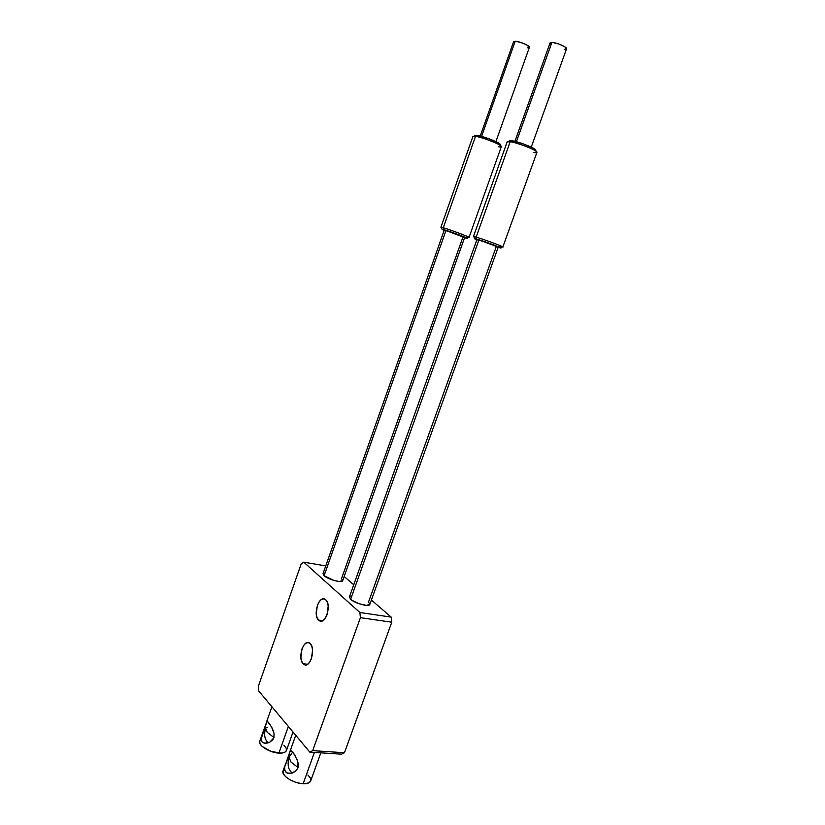 <?xml version="1.0" encoding="UTF-8"?>
<svg xmlns="http://www.w3.org/2000/svg" width="825" height="825" viewBox="0 0 825 825"><rect width="100%" height="100%" fill="white"/><g stroke="black" fill="none" stroke-linecap="round" stroke-linejoin="round"><path stroke-width="1.24" d="M318.594 620.101L322.699 620.668L318.594 620.101L320.719 621.122L323.091 620.441L325.318 618.152L327.082 614.604L328.206 606.024L327.391 602.322L325.782 599.806C331.97 604.808 325.328 625.484 319.141 620.544L318.594 620.101C312.51 614.873 319.162 594.505 325.349 599.455L323.647 598.847L321.296 599.579L319.089 601.879L317.357 605.395L316.243 613.862L317.027 617.543L318.594 620.101M303.126 663.754L307.642 664.269L303.126 663.754L305.198 664.898L307.508 664.352L309.705 662.166L311.438 658.67L312.572 650.069L311.798 646.284L310.252 643.655C316.119 648.904 309.963 669.013 303.909 664.414L303.126 663.754C297.361 658.288 303.538 638.478 309.581 643.098L310.252 643.655L308.168 642.572L305.869 643.18L303.703 645.387L302.002 648.832L300.867 657.319L301.61 661.083L303.126 663.754M258.679 690.917L258.411 686.101L301.135 564.063L303.775 562.155L359.875 612.501L360.412 617.678L312.685 750.647L309.808 752.122L258.679 690.917L309.808 752.122L341.529 754.184L309.808 752.122L312.685 750.647L360.412 617.678L391.782 622.215L344.458 752.74L341.529 754.184L344.458 752.74L312.685 750.647L344.458 752.74L391.782 622.215L360.412 617.678L359.875 612.501L303.775 562.155L325.751 565.919L303.775 562.155L301.135 564.063L258.411 686.101L258.679 690.917M344.159 576.5L353.75 584.781L344.159 576.5M371.405 600.033L391.194 617.121L391.782 622.215L391.194 617.121L359.875 612.501L391.194 617.121L371.405 600.033M475.798 135.248L473.963 136.166L475.52 136.321L472.911 136.465L440.89 227.318L443.262 227.793L441.313 227.638L442.035 229.226L443.933 229.69L443.262 227.793L475.52 136.321L477.211 135.382L475.798 135.248L475.365 136.3M464.867 237.806L466.94 238.105L461.68 235.847L443.933 229.69C451.141 231.701 471.116 239.25 466.661 238.27L464.867 237.806M442.035 229.226L444.149 230.433L442.169 229.536L443.933 229.69L443.262 227.793C450.213 229.711 469.982 237.053 469.054 237.363L466.517 236.837M481.583 136.383L515.192 41.25L513.583 41.704L515.192 41.25L481.583 136.383M463.825 237.291L445.985 230.484L324.091 575.695L323.008 573.705L324.091 575.695L445.985 230.484L444.252 230.134L445.026 230.588M462.938 237.053L341.54 578.583L342.695 580.625L464.671 237.414L454.565 233.331L444.252 230.134L323.008 573.705M324.091 575.695C328.072 579.542 342.293 583.306 342.695 580.635L339.168 581.481L333.826 580.408L324.091 575.695M324.173 572.952L323.018 573.674M469.054 237.363L501.332 146.644C502.673 145.231 482.883 137.301 475.52 136.321L443.262 227.793C451.275 230.01 473.509 238.425 468.517 237.352L466.96 238.126M475.148 135.31L488.142 138.476L497.114 142.22L500.424 144.695M495.907 141.632L529.372 47.376C530.331 45.932 519.502 41.25 515.192 41.25L520.472 42.333L526.35 44.725L529.341 47.004L527.711 47.829M513.985 42.591L513.583 41.724L480.263 136.032M499.537 144.953L499.857 143.87C497.279 141.58 482.728 136.125 477.211 135.382L475.52 136.321C481.656 137.156 497.857 143.22 500.703 145.747C502.002 146.84 501.28 147.18 498.548 146.757M268.352 742.789C264.701 739.881 263.773 734.993 265.547 728.135L267.207 732.301L273.962 737.509L267.207 732.301L265.547 728.135L267.259 727.33M264.474 729.217L265.279 727.176L265.908 727.227L265.279 727.176L266.599 721.834L267.352 721.267L271.776 727.32L274.075 733.58L273.848 737.859L272.848 739.695L269.713 742.222L266.145 743.263L263.361 742.871L261.968 741.809L261.123 738.922L264.474 729.217M267.352 721.267L269.713 723.814L273.147 730.373L274.075 733.58L273.848 737.859L269.713 742.222L264.485 743.201L261.968 741.809L261.123 738.922L261.917 735.116L259.762 741.242C257.802 745.315 269.682 752.74 278.891 753.112L288.358 726.443L278.891 753.112C283.099 753.297 285.605 752.452 286.419 750.554L293.019 732.023M261.917 735.116L266.918 721.318M260.483 740.169L259.792 741.139M259.762 741.232L259.968 743.614L262.164 746.439L271.064 751.431L281.17 753.122L284.697 752.307L286.43 750.554M286.44 750.513L286.141 748.028L283.882 745.233M298.114 767.58L290.926 761.98L289.049 757.34L290.926 761.98L298.114 767.58M287.863 758.495L288.709 756.381L289.41 756.422L288.709 756.381L289.936 751.709L291.039 750.451L294.721 754.988L297.66 761.258L297.99 767.951L295.422 771.375L291.772 773.18L287.069 773.087L284.749 770.467L284.687 766.889L287.863 758.495M310.695 780.924L309.066 782.719L305.487 783.688L300.568 783.461L295.051 782.048L289.833 779.687L285.708 776.738L283.326 773.675L283.058 770.89C280.902 775.376 293.556 783.523 303.157 783.729L314.397 752.421L303.157 783.729C307.333 783.853 309.849 782.925 310.695 780.935L320.801 752.833M284.687 766.889L290.194 750.884M291.039 750.451L293.628 753.246L297.268 760.155L298.238 763.507L297.99 767.951L295.422 771.375L289.905 773.499L288.152 773.407L285.46 771.87L284.512 768.766M310.767 780.708L310.344 777.985L307.89 774.953M500.631 247.82L502.229 247.026C507.581 248.181 484.842 239.549 476.149 237.146L476.819 239.116C484.636 241.302 505.075 249.037 500.29 247.995L493.195 244.716L476.819 239.116L476.149 237.146C483.646 239.219 503.797 246.696 502.838 247.046L499.929 246.438M535.147 150.666L535.312 149.428C532.527 147.005 517.832 141.529 511.923 140.735L510.18 141.714C516.739 142.612 533.105 148.696 536.178 151.377C537.653 152.625 536.827 153.007 533.692 152.522M550.048 42.921L553.039 42.539L559.154 44.127L564.764 46.736L566.569 48.788C567.579 47.221 556.535 42.436 551.884 42.436L516.409 141.735L551.884 42.436L550.038 42.952L514.903 141.343M502.838 247.046L536.9 152.398C538.302 150.862 518.131 142.777 510.18 141.714L476.149 237.146L510.18 141.714L507.179 141.879L473.437 236.6L476.149 237.146L473.911 236.961L474.643 238.59M476.943 239.528L349.377 597.032L350.625 599.311C354.905 603.426 369.383 607.262 369.837 604.416L498.259 247.098L478.933 239.941L350.625 599.311L478.933 239.941L476.943 239.528L490.112 243.705L497.238 246.953M496.258 246.685L368.517 602.075L369.868 604.312M349.367 597.083L351.77 600.208L358.844 603.653L366.362 605.364L369.837 604.405M351.563 596.083L349.728 596.588M509.221 140.869L513.728 141.075L523.535 143.993L532.775 147.881L535.796 150.521M476.819 239.858L474.375 238.6L476.819 239.116L474.798 238.93L476.819 239.858M477.087 239.673L478.552 240.374M550.997 44.395L550.058 43.323M566.538 48.84L564.651 49.294M510.304 140.58L508.386 141.539L510.18 141.714L511.923 140.735L509.221 141.116M322.039 620.947L319.141 620.544M306.714 664.733L303.909 664.414M500.703 145.747L499.857 143.87M263.361 742.871L267.104 743.129M271.91 706.767L266.599 721.834M292.71 751.998L289.049 757.34C287.162 764.754 288.255 769.983 292.339 773.015M287.069 773.087L291.277 773.303M283.058 770.901L285.44 764.197M295.742 735.292L290.101 751.111M536.178 151.377L535.312 149.428M531.248 147.128L566.569 48.778"/></g></svg>
